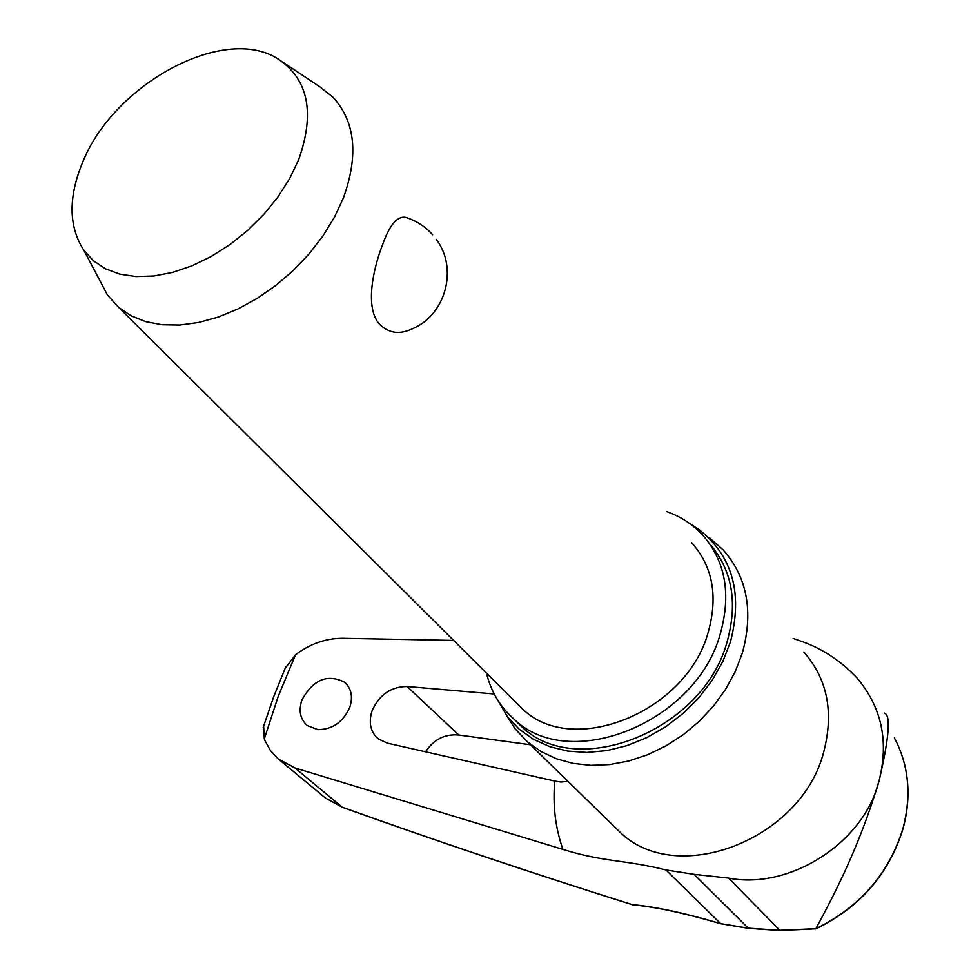 <?xml version="1.0" encoding="UTF-8"?>
<svg xmlns="http://www.w3.org/2000/svg" width="980" height="980" viewBox="0 0 980 980"><rect width="100%" height="100%" fill="white"/><g stroke="black" fill="none" stroke-linecap="round" stroke-linejoin="round"><path stroke-width="1.47" d="M632.014 904.54L632.86 904.834C655.485 906.868 684.848 913.189 720.949 923.797L720.619 923.601C684.481 912.968 654.946 906.623 632.014 904.54C532.336 873.18 435.72 840.705 342.13 807.14L325.74 798.198L342.62 807.312M285.021 668.544L295.519 654.763L278.234 696.327L264.306 738.895L265.017 740.733L270.517 750.68L278.345 759.047L294.968 767.952L342.351 807.287C436.014 840.889 532.716 873.388 632.48 904.773M317.851 729.647L307.304 725.58C300.211 719.308 298.422 710.782 301.914 699.99C313.159 679.569 327.381 673.64 344.58 682.202C351.379 688.426 353.106 696.817 349.762 707.389C343.086 722.125 332.453 729.549 317.851 729.647M568.008 781.415L560.695 782.016L554.778 781.072L387.125 743.097L378.145 738.798C370.44 731.84 368.407 722.517 372.069 710.831C379.187 694.783 390.849 686.674 407.08 686.502L494.202 693.975M793.09 638.409L798.957 640.491C820.579 647.56 839.774 659.883 856.557 677.462C881.486 706.617 889.032 740.892 879.195 780.325C864.458 842.42 790.003 890.146 728.593 878.092L694.085 874.332L665.935 869.958C626.392 859.877 604.023 862.265 562.924 849.403L294.968 767.952M486.497 673.113C490.943 691.537 500.119 706.874 513.998 719.112C569.209 773.404 696.511 722.799 720.386 633.497C731.411 593.672 725.347 560.695 702.207 534.541C692.37 524.116 680.475 516.448 666.51 511.548M514.071 719.185L521.63 726.609C576.742 780.791 703.493 730.566 727.16 641.618C737.952 602.553 732.17 569.98 709.777 543.924M506.685 715.743L515.076 728.789L527.448 741.836L540.862 751.427L556.113 758.667L572.908 763.359L590.854 765.356L609.585 764.584L628.645 761.019L647.609 754.735L666.02 745.854L683.428 734.571L699.438 721.145L713.636 705.882L725.702 689.173L735.355 671.398L742.375 652.999C753.657 611.606 747.262 577.232 723.179 549.878L709.655 537.959M690.165 523.871L698.642 529.274C732.477 555.66 743.061 593.219 730.418 641.961L722.848 661.402L712.289 680.108L699.022 697.527L683.403 713.183L665.886 726.645L646.935 737.548L627.102 745.596L606.926 750.594L586.959 752.432L567.726 751.096L549.743 746.674L533.451 739.312L519.253 729.242L507.469 716.772L496.211 697.638M530.45 744.776L458.799 735.012C444.749 733.812 433.687 739.422 425.602 751.819M282.669 62.034L319.995 86.914L332.992 97.24C355.299 121.606 358.766 155.171 343.404 197.936L334.56 216.996L323.106 235.727L309.3 253.636L293.461 270.309L275.98 285.327L257.275 298.324L237.822 309.006L218.087 317.116L198.548 322.494L179.659 325.041L161.859 324.723L145.542 321.587L131.051 315.756L118.69 307.401L107.592 295.225L99.605 280.084M436.308 239.402C458.248 268.324 445.851 314.641 412.617 328.692C399.742 334.854 388.729 333.359 379.591 324.233C364.866 308.296 372.657 270.247 382.604 244.596C389.599 224.91 397.28 215.833 405.634 217.376L405.99 217.487M691.647 542.761C712.73 566.379 718.242 596.207 708.209 632.235C686.576 712.558 571.965 757.957 522.365 708.785L515.517 701.962M82.92 161.651C114.513 83.312 225.02 23.802 278.577 59.302C308.467 79.662 315.131 113.178 298.594 159.863L289.651 178.581L277.965 196.919L263.853 214.338L247.72 230.374L230.018 244.547L211.239 256.478L191.909 265.85L172.59 272.403L153.811 275.993L136.061 276.556L119.817 274.118L105.485 268.802L93.406 260.766L83.864 250.268C68.478 226.441 68.159 196.907 82.92 161.651M894.36 737.867C908.668 764.829 911.62 794.743 903.192 827.635C889.411 873.131 860.33 906.819 815.948 928.685L816.205 928.77C860.44 906.99 889.436 873.401 903.217 828.002M815.948 928.685L779.676 930.277L747.985 928.134L720.619 923.601L665.935 869.958M295.519 654.763C309.962 643.885 325.544 638.397 342.277 638.298L453.618 640.43M264.306 738.895L263.632 726.082M815.948 928.538C830.109 902.004 858.223 851.057 879.195 780.325C889.313 736.874 890.967 714.457 884.181 713.073M780.007 930.486L728.593 878.092M816.132 928.795L779.97 930.486L748.451 928.342L694.085 874.332M721.317 923.809L748.451 928.342M554.778 781.072C552.61 804.972 555.317 827.745 562.924 849.403M612.402 824.744L620.132 832.289C676.69 887.525 802.069 839.836 823.886 751.293C833.98 711.909 827.304 678.834 803.882 652.08M458.799 735.012L407.08 686.502M263.216 727.417L273.628 696.89L285.903 666.498M521.63 726.609L513.998 719.112M527.448 741.836L611.998 824.339M507.469 716.772L515.076 728.789M903.254 827.855C909.158 805.609 909.538 784.159 904.369 763.494M432.609 234.759C425.21 226.466 416.218 220.672 405.634 217.376M83.864 250.268L107.592 295.225M118.69 307.401L522.365 708.785M279.851 760.272L325.703 798.235M345.732 683.256L344.58 682.202"/></g></svg>
